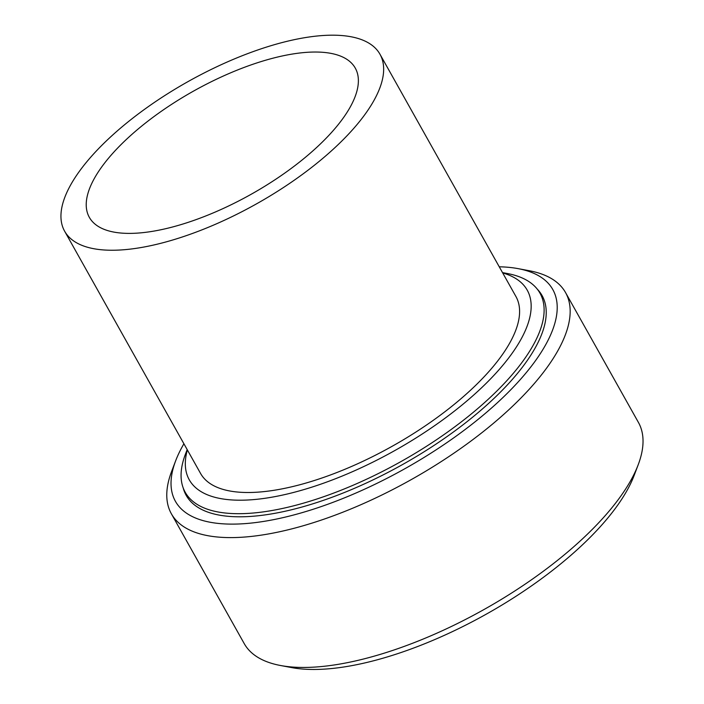 <?xml version="1.0" encoding="UTF-8"?>
<svg xmlns="http://www.w3.org/2000/svg" width="704" height="704" viewBox="0 0 704 704"><rect width="100%" height="100%" fill="white"/><g stroke="black" fill="none" stroke-linecap="round" stroke-linejoin="round"><path stroke-width="1.06" d="M92.831 181.289A152.478 59.092 150.7 0 1 229.02 73.524A152.478 59.092 150.7 0 1 355.274 68.094A152.478 59.092 150.7 0 1 351.771 104.148A152.478 59.092 150.7 0 1 215.574 211.904A152.478 59.092 150.7 0 1 89.329 217.334A152.478 59.092 150.7 0 1 92.831 181.289M187.167 449.574L185.434 454.15A203.403 78.822 -29.3 0 0 185.214 492.272A203.403 78.822 -29.3 0 0 353.628 485.021A203.403 78.822 -29.3 0 0 535.304 341.273A203.403 78.822 -29.3 0 0 539.977 293.181A203.403 78.822 -29.3 0 0 507.329 273.513L502.515 272.606M502.709 272.95A193.758 75.082 150.7 0 1 522.773 335.958A193.758 75.082 150.7 0 1 318.27 485.03A193.758 75.082 150.7 0 1 187.361 449.909M64.627 231.202L200.57 473.458A180.805 70.066 -29.3 0 0 350.275 467.016A180.805 70.066 -29.3 0 0 511.764 339.231A180.805 70.066 -29.3 0 0 515.918 296.49L379.975 54.234A180.805 70.066 -29.3 0 0 188.012 81.611A180.805 70.066 -29.3 0 0 64.627 231.202A180.805 70.066 -29.3 0 0 214.324 224.761A180.805 70.066 -29.3 0 0 375.822 96.976A180.805 70.066 -29.3 0 0 379.975 54.234M183.137 487.74A204.072 79.077 -29.3 0 0 218.909 515.046A204.072 79.077 -29.3 0 0 394.486 468.978A204.072 79.077 -29.3 0 0 537.39 343.816A204.072 79.077 -29.3 0 0 541.86 333.81A204.072 79.077 -29.3 0 0 537.196 289.054M499.259 266.798A216.366 83.846 150.7 0 1 518.074 268.629A216.366 83.846 150.7 0 1 547.835 340.71A216.366 83.846 150.7 0 1 313.298 509.221A216.366 83.846 150.7 0 1 175.666 460.777A216.366 83.846 150.7 0 1 183.911 443.758M175.666 460.777L171.618 471.442A226.002 87.578 -29.3 0 0 171.38 513.797A226.002 87.578 -29.3 0 0 358.503 505.745A226.002 87.578 -29.3 0 0 560.375 346.016A226.002 87.578 -29.3 0 0 565.558 292.591A226.002 87.578 -29.3 0 0 529.285 270.732L518.074 268.629M565.558 292.591L638.431 422.435A226.002 87.578 150.7 0 1 638.185 464.79A226.002 87.578 150.7 0 1 633.239 475.869A226.002 87.578 150.7 0 1 474.962 614.486A226.002 87.578 150.7 0 1 280.518 665.5A226.002 87.578 150.7 0 1 244.244 643.641L171.38 513.797M280.518 665.5L291.729 667.603A216.366 83.846 -29.3 0 0 477.884 618.763A216.366 83.846 -29.3 0 0 629.402 486.059A216.366 83.846 -29.3 0 0 634.137 475.455L638.185 464.79"/></g></svg>
